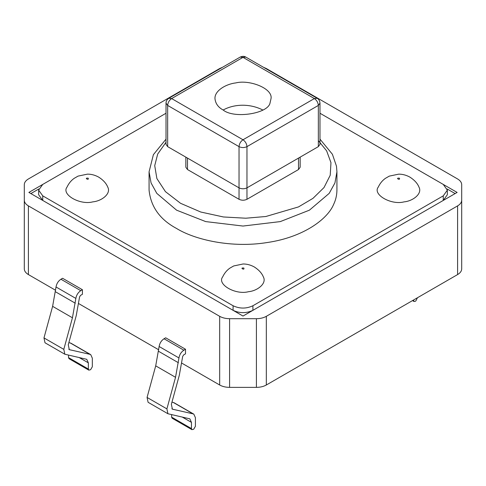 <?xml version="1.0" encoding="UTF-8"?>
<svg xmlns="http://www.w3.org/2000/svg" width="486" height="486" viewBox="0 0 486 486"><rect width="100%" height="100%" fill="white"/><g stroke="black" fill="none" stroke-linecap="round" stroke-linejoin="round"><path stroke-width="0.73" d="M418.975 187.11C422.613 193.659 412.906 201.113 404.054 201.872C391.254 205.347 372.337 194.576 378.26 187.098C379.991 183.404 382.385 180.476 385.447 178.326L389.292 176.12L398.708 174.146C402.56 174.128 406.314 175.13 409.977 177.165C414.503 180.093 417.504 183.41 418.975 187.11M222.649 276.947C224.386 273.241 226.78 270.313 229.842 268.163L233.687 265.957L243.103 263.983C246.955 263.965 250.709 264.967 254.372 267.002C258.898 269.93 261.899 273.247 263.369 276.947C267.008 283.496 257.301 290.95 248.449 291.709C235.649 295.184 216.732 284.413 222.655 276.935M67.025 187.098C68.763 183.392 71.163 180.464 74.218 178.313L78.064 176.108L87.48 174.134C91.332 174.116 95.086 175.124 98.749 177.153C103.281 180.081 106.276 183.398 107.746 187.098C111.385 193.653 101.677 201.101 92.832 201.86C80.026 205.335 61.108 194.564 67.032 187.086M263.412 67.244L266.322 68.532L457.593 178.963C460.272 180.561 461.639 182.469 461.7 184.686L461.7 200.171C461.639 202.389 460.272 204.296 457.593 205.894L457.593 274.572L266.322 385.003L266.322 316.325C263.558 317.868 260.253 318.658 256.408 318.695L256.408 387.372L229.592 387.372L229.592 318.695C225.747 318.658 222.442 317.868 219.678 316.325L219.678 385.003L181.861 363.17M24.3 268.849C24.361 271.067 25.728 272.974 28.407 274.572L28.407 205.894C25.728 204.296 24.361 202.389 24.3 200.171L24.3 268.849M158.74 349.817L78.762 303.647M55.641 290.3L28.407 274.572M219.678 385.003C222.442 386.546 225.747 387.336 229.592 387.372M256.408 387.372C260.253 387.336 263.558 386.546 266.322 385.003M457.593 274.572C460.272 272.974 461.639 271.067 461.7 268.849L461.7 200.171M24.3 200.171L24.3 184.686C24.361 182.469 25.728 180.561 28.407 178.963L219.678 68.532L222.588 67.244M28.407 205.894L219.678 316.325M64.826 354.221L44.998 342.776L43.977 337.916L52.616 306.338L56.024 286.977C56.625 283.611 58.259 281.03 60.932 279.231L62.585 278.278L82.407 289.723L82.407 294.303L80.561 295.373L79.576 296.922L76.235 315.657L68.271 344.787L69.291 349.647L89.971 354.337L90.724 354.628L92.322 358.158L92.322 366.76L90.633 369.682L88.847 370.144L88.355 369.05L88.355 362.848L86.757 359.318L64.826 354.221L63.8 349.361L72.438 317.783L75.852 298.422C76.448 295.057 78.082 292.475 80.761 290.677L82.407 289.723M167.919 413.744L148.096 402.299L147.07 397.439L155.708 365.861L159.122 346.5C159.718 343.134 161.352 340.552 164.031 338.754L165.677 337.8L185.506 349.246L185.506 353.826L183.653 354.895L182.675 356.445L179.334 375.174L171.364 404.309L172.39 409.169L193.07 413.859L193.823 414.151L195.415 417.681L195.415 426.283L193.732 429.199L191.946 429.66L191.454 428.573L191.454 422.37L189.856 418.841L167.919 413.744L166.898 408.884L175.537 377.306L178.951 357.945C179.547 354.58 181.181 351.998 183.854 350.199L185.506 349.246M229.592 318.695L256.408 318.695M266.322 316.325L457.593 205.894M318.342 146.638L319.982 144.354L319.982 103.141L318.342 105.432L318.342 146.638L246.967 187.851L246.967 146.638C246.712 143.734 245.394 141.444 243 139.774C240.606 141.444 239.288 143.734 239.033 146.638C241.676 147.878 244.324 147.878 246.967 146.638L318.342 105.432C318.087 102.528 316.763 100.238 314.375 98.567L243 139.774L171.625 98.567L168.824 98.287C166.965 99.521 166.03 101.143 166.018 103.141L167.658 105.432C167.913 102.528 169.237 100.238 171.625 98.567L243 57.36L245.807 57.081C244.215 56.097 242.35 56.097 240.193 57.081L243 57.36L314.375 98.567L317.176 98.287L245.807 57.081M166.018 103.141L166.018 144.354L167.658 146.638L239.033 187.851C241.676 189.084 244.324 189.084 246.967 187.851L246.967 199.296C244.324 200.53 241.676 200.53 239.033 199.296L187.487 169.535L185.846 167.245L185.846 157.142M336.932 190.123C336.859 195.19 335.79 199.874 333.73 204.175C327.71 219.162 303.361 237.235 267.312 242.52C231.512 248.352 194.771 239.726 176.582 228.487C159.924 219.55 150.757 206.75 149.068 190.099M300.154 157.142L300.154 167.245L298.513 169.535L246.967 199.296M223.171 110.012C218.202 107.345 215.462 103.524 214.964 98.555C214.563 90.651 226.118 84.005 235.74 82.93C249.373 79.412 272.901 88.361 271.036 98.561L270.082 102.753C268.491 113.694 234.027 119.027 223.171 110.012C233.657 104.138 249.409 103.154 262.829 110.012M166.018 113.25L42.756 184.413L38.649 190.141L42.756 195.864L233.086 305.749C239.695 308.835 246.305 308.835 252.914 305.749L443.244 195.864L447.351 190.141L443.244 184.413L319.982 113.25M447.351 190.141L447.351 194.716L443.268 200.426M252.914 305.749L252.914 310.329C246.305 313.415 239.695 313.415 233.086 310.329L233.086 305.749M42.732 200.426L38.649 194.716L38.649 190.141M447.211 188.993L455.139 193.574M443.268 184.431L457.126 192.426L243 316.052L28.874 192.426L42.732 184.431M30.861 193.574L38.789 188.993M413.507 300.026L413.999 301.46L415.19 301.344L415.785 300.998L417.468 297.736M68.532 355.145L68.532 357.605L88.355 369.05M88.847 370.144L69.024 358.692L68.532 357.605M68.866 342.606L70.895 343.183L90.724 354.628M171.625 414.667L171.625 417.128L191.454 428.573M191.946 429.66L172.117 418.215L171.625 417.128M171.959 402.129L173.994 402.706L193.823 414.151M399.462 178.204C400.482 180.932 394.741 177.615 399.462 178.204M243.857 268.041C244.883 270.769 239.136 267.452 243.857 268.041M88.239 178.198C89.26 180.92 83.519 177.609 88.239 178.198M318.342 140.636L326.635 150.848L330.966 162.676L330.213 175.288L324.01 187.553L312.966 198.361L298.483 206.921L265.86 216.501L245.813 218.214L223.439 216.969L200.754 212.024L180.549 203.3L165.434 191.636L156.875 178.538L154.724 165.623L157.689 154.05L166.018 142.252M166.018 139.148L153.388 154.669L149.068 171.825L151.067 182.936L156.796 193.361L176.582 210.171L205.693 221.592L243 226.051L280.307 221.592L309.418 210.171L329.204 193.361L334.933 182.936L336.932 171.825L336.476 166.2L332.406 154.269L319.982 139.148M167.658 146.638L167.658 105.432L239.033 146.638L239.033 199.296M298.513 158.09L298.513 169.535M187.487 169.535L187.487 158.09M443.244 200.439L443.244 195.864M42.756 200.439L42.756 195.864M68.775 349.234L69.905 349.884M60.932 279.231L80.761 290.677M56.024 286.977L75.852 298.422M55.471 291.77L75.3 303.215M52.616 306.338L72.438 317.783M43.977 337.916L63.8 349.361M79.072 357.489L88.355 362.848M70.148 342.891L89.971 354.337M171.874 408.756L173.004 409.406M164.031 338.754L183.854 350.199M159.122 346.5L178.951 357.945M158.57 351.293L178.392 362.738M155.708 365.861L175.537 377.306M147.07 397.439L166.898 408.884M182.165 417.012L191.454 422.37M173.241 402.414L193.07 413.859M319.982 103.141C319.752 100.778 318.816 99.156 317.176 98.287M336.932 171.825L336.932 190.141M149.068 190.141L149.068 171.825M168.824 98.287L240.193 57.081M412.511 300.603L413.999 301.46"/></g></svg>
